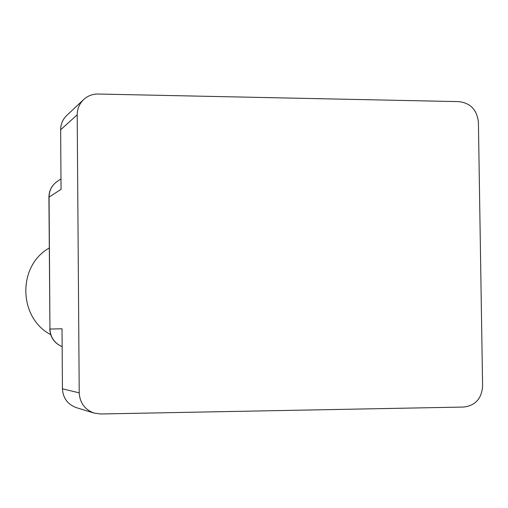 <?xml version="1.0" encoding="UTF-8"?>
<svg xmlns="http://www.w3.org/2000/svg" width="508" height="508" viewBox="0 0 508 508"><rect width="100%" height="100%" fill="white"/><g stroke="black" fill="none" stroke-linecap="round" stroke-linejoin="round"><path stroke-width="0.76" d="M50.673 334.639C18.199 317.671 17.412 265.754 49.251 248.012M48.914 197.231L61.055 189.3L60.642 129.775C60.706 124.142 62.719 119.386 66.694 115.513L83.668 99.536C87.738 95.828 92.551 93.986 98.101 94.024L458.991 101.638C470.599 103.105 477.069 109.969 478.403 122.231L482.6 386.245C481.647 398.647 475.355 405.581 463.721 407.048L100.571 413.976L94.113 413.074C84.83 409.645 79.864 402.901 79.216 392.855L77.197 114.827C77.26 108.782 79.419 103.683 83.668 99.536M94.113 413.074L76.333 407.645C67.659 404.444 63.03 398.164 62.433 388.81L62.02 328.778L49.943 329.044L49.066 196.952C49.206 190.456 51.873 185.312 57.067 181.534C51.791 185.376 49.073 190.57 48.914 197.104L49.943 329.044C50.425 337.445 54.496 343.3 62.141 346.608C54.394 343.325 50.273 337.464 49.79 329.051M62.433 388.81L79.216 392.855M60.642 129.775L77.197 114.827M60.985 178.854L57.067 181.534"/></g></svg>
